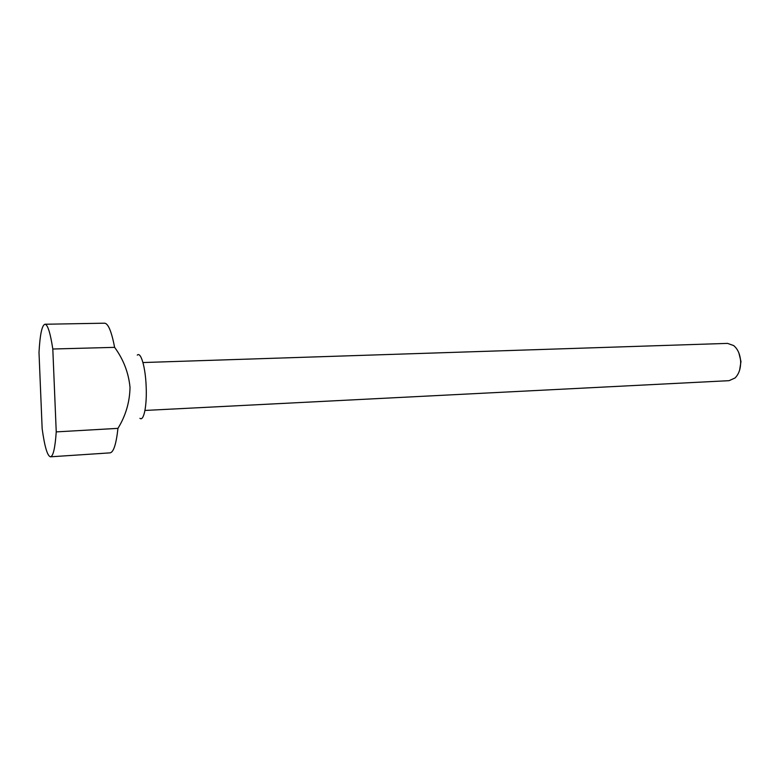 <?xml version="1.0" encoding="UTF-8"?>
<svg xmlns="http://www.w3.org/2000/svg" width="780" height="780" viewBox="0 0 780 780"><rect width="100%" height="100%" fill="white"/><g stroke="black" fill="none" stroke-linecap="round" stroke-linejoin="round"><path stroke-width="1.17" d="M739.625 370.12L740.981 361.559L738.904 353.028M144.963 410.446L729.076 380.669L735.033 377.988C738.884 374.137 740.756 368.667 740.649 361.589C740.191 354.452 737.87 349.118 733.678 345.569L727.516 343.385L142.954 362.544M139.922 418.304C143.783 421.678 147.049 405.776 146.162 386.529C145.47 367.185 140.868 351.429 137.28 355.134M56.238 431.886L117.956 428.356C125.736 415.691 129.753 402.002 130.016 387.29C128.573 372.733 123.445 359.424 114.621 347.353C111.55 331.5 108.206 323.447 104.588 323.193L44.967 324.246C41.974 325.133 39.985 334.552 39 352.492L42.159 428.747C44.645 446.803 47.434 456.154 50.515 456.807C53.186 456.319 55.097 448.012 56.238 431.886L52.806 349.011C50.31 332.767 47.697 324.519 44.967 324.246M114.621 347.353L52.806 349.011M50.515 456.807L110.019 452.868C113.568 452.332 116.21 444.161 117.956 428.356"/></g></svg>
